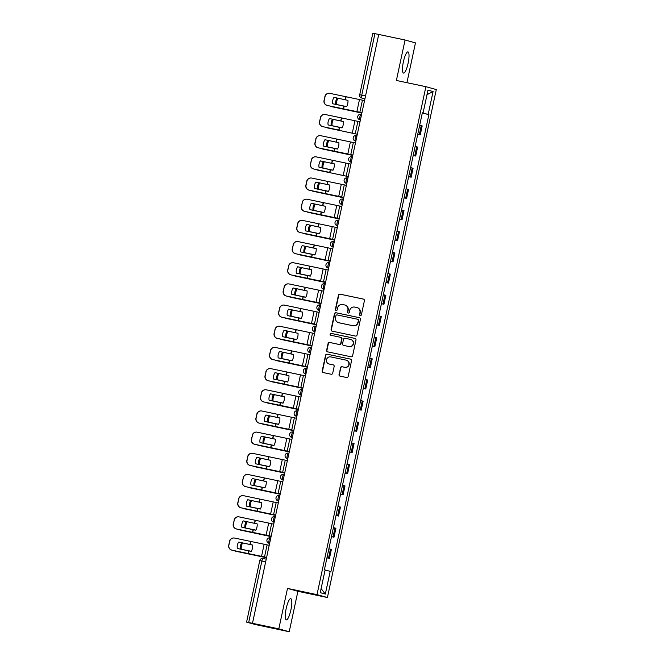 <?xml version="1.0" encoding="UTF-8"?>
<svg xmlns="http://www.w3.org/2000/svg" width="665" height="665" viewBox="0 0 665 665"><rect width="100%" height="100%" fill="white"/><g stroke="black" fill="none" stroke-linecap="round" stroke-linejoin="round"><path stroke-width="1" d="M360.264 315.601A0.956 0.931 -74.5 0 0 361.378 314.861L364.412 300.705A1.363 1.33 -74.5 0 0 363.398 299.092L340.015 294.163A1.363 1.33 -74.5 0 0 338.435 295.218L335.393 309.375A0.956 0.931 -74.5 0 0 336.108 310.497A0.956 0.931 -74.5 0 0 337.213 309.757L337.612 307.928A4.364 4.248 -74.5 0 1 342.683 304.537L344.628 304.952A4.364 4.248 -74.5 0 1 347.87 310.09L347.479 311.927A0.956 0.931 -74.5 0 0 348.186 313.049A0.956 0.931 -74.5 0 0 349.291 312.309L349.69 310.48A4.364 4.248 -74.5 0 1 354.761 307.089L356.706 307.504A4.364 4.248 -74.5 0 1 359.948 312.641L359.557 314.47A0.956 0.931 -74.5 0 0 360.264 315.601M290.896 609.921A10.831 2.452 101.9 0 0 290.771 598.666A10.831 2.452 101.9 0 0 286.166 608.608A10.831 2.452 101.9 0 0 286.299 619.863A10.831 2.452 101.9 0 0 290.896 609.921M408.119 63.142A10.831 2.452 101.9 0 0 407.986 51.887A10.831 2.452 101.9 0 0 403.389 61.828A10.831 2.452 101.9 0 0 403.514 73.084A10.831 2.452 101.9 0 0 408.119 63.142M339.017 374.52A1.363 1.33 -74.5 0 0 340.023 376.124L346.59 377.504A1.363 1.33 -74.5 0 0 348.169 376.448L351.544 360.729A1.363 1.33 -74.5 0 0 350.53 359.117L327.147 354.187A1.363 1.33 -74.5 0 0 325.567 355.243L322.193 370.97A1.363 1.33 -74.5 0 0 323.207 372.575L331.128 374.245A1.363 1.33 -74.5 0 0 332.716 373.19L334.154 366.457A1.363 1.33 -74.5 0 0 333.14 364.852L329.217 364.021A3.649 3.549 -74.5 0 1 326.532 359.615A3.649 3.549 -74.5 0 1 330.746 356.897L346.132 360.139A3.649 3.549 -74.5 0 1 348.817 364.545A3.649 3.549 -74.5 0 1 344.603 367.271L342.043 366.731A1.363 1.33 -74.5 0 0 340.455 367.787L339.316 374.603A1.363 1.33 -74.5 0 0 340.114 376.141M406.93 82.676L415.467 42.893L405.06 40L396.39 80.457L425.899 86.683L317.006 594.643L287.496 588.409L278.818 628.866L252.484 623.305L378.726 34.447L374.927 33.666L361.743 95.153A2.776 0.632 101.9 0 0 361.768 98.038L361.61 98.004A2.776 2.702 -74.5 0 0 361.768 98.038L364.952 98.711M405.06 40L378.726 34.447M355.467 336.066A1.363 1.33 -74.5 0 0 357.055 335.01L360.422 319.291A1.363 1.33 -74.5 0 0 359.416 317.679L336.033 312.75A1.363 1.33 -74.5 0 0 334.445 313.805L331.079 329.532A1.363 1.33 -74.5 0 0 332.093 331.137L355.467 336.066M355.983 340.006L352.616 355.733A1.363 1.33 -74.5 0 1 351.029 356.789L327.646 351.851A1.363 1.33 -74.5 0 1 326.631 350.247L328.078 343.522A1.363 1.33 -74.5 0 1 329.665 342.458L339.142 344.462A1.363 1.33 -74.5 0 0 340.729 343.406L341.685 338.942A1.363 1.33 -74.5 0 0 340.671 337.33L330.804 335.251A0.956 0.931 -74.5 0 1 330.098 334.096A0.956 0.931 -74.5 0 1 331.203 333.381L354.969 338.402A1.363 1.33 -74.5 0 1 355.983 340.006M278.818 628.866L289.225 631.75L255.227 624.518L246.582 622.107L259.766 560.62L261.869 561.036L248.685 622.523L246.582 622.107M289.225 631.75L297.895 591.301L327.404 597.527L436.298 89.567L425.899 86.683M252.484 623.305L248.685 622.523M372.89 33.275L374.927 33.666M417.761 134.23L419.324 134.604L421.244 125.643L419.682 125.269M421.244 125.643L422.167 125.901L420.247 134.862L417.736 134.33M419.324 134.604L420.247 134.862M413.198 155.51L415.708 156.034L417.628 147.073L415.143 146.441M413.223 155.402L415.708 156.034M408.659 176.682L411.17 177.214L413.09 168.253L410.604 167.622M408.684 176.582L411.17 177.214M404.121 197.862L406.631 198.386L408.551 189.425L406.066 188.794M404.145 197.754L406.631 198.386M399.582 219.034L402.084 219.566L404.004 210.606L401.527 209.974M399.607 218.935L402.084 219.566M395.043 240.215L397.545 240.738L399.466 231.777L396.988 231.146M395.06 240.107L397.545 240.738M390.505 261.387L393.007 261.919L394.927 252.958L392.441 252.326M390.521 261.287L393.007 261.919M385.966 282.567L388.468 283.091L390.388 274.138L387.903 273.498M385.983 282.459L388.468 283.091M381.419 303.739L383.929 304.271L385.85 295.31L383.364 294.678M381.444 303.639L383.929 304.271M376.88 324.919L379.391 325.443L381.311 316.49L378.826 315.85M376.905 324.811L379.391 325.443M372.342 346.091L374.852 346.623L376.772 337.662L374.287 337.03M372.367 345.991L374.852 346.623M367.803 367.271L370.305 367.795L372.234 358.842L369.748 358.202M367.828 367.163L370.305 367.795M363.265 388.443L365.767 388.975L367.687 380.014L365.21 379.382M363.29 388.343L365.767 388.975M358.726 409.623L361.228 410.147L363.148 401.195L360.663 400.554M358.743 409.515L361.228 410.147M354.187 430.795L356.689 431.327L358.61 422.366L356.124 421.735M354.204 430.696L356.689 431.327M349.64 451.976L352.151 452.499L354.071 443.547L351.586 442.907M349.665 451.868L352.151 452.499M345.102 473.148L347.612 473.68L349.532 464.719L347.047 464.087M345.127 473.048L347.612 473.68M340.563 494.328L343.074 494.851L344.994 485.899L342.508 485.267M340.588 494.22L343.074 494.851M336.025 515.5L338.527 516.032L340.455 507.071L337.97 506.439M336.049 515.4L338.527 516.032M331.486 536.68L333.988 537.204L335.908 528.251L333.431 527.619M331.511 536.572L333.988 537.204M326.947 557.852L329.449 558.384L331.37 549.423L328.884 548.791M326.964 557.752L329.449 558.384M422.358 112.801L423.081 112.934L427.969 90.132L433.065 91.546L428.177 114.355L422.308 113.042M325.069 570.121L330.937 571.468L428.892 114.546L428.177 114.355M330.222 571.268L325.335 594.078L320.239 592.656L325.127 569.855L324.412 569.656L422.366 112.742L423.081 112.934M317.006 594.643L327.404 597.527M287.496 588.409L297.895 591.301M422.283 113.158L428.892 114.546M433.065 91.546L426.996 94.696M321.104 588.625L325.335 594.078M360.363 315.617A0.956 0.931 -74.5 0 1 359.856 314.562L360.255 312.725A4.364 4.248 -74.5 0 0 357.263 307.646L356.955 307.562M344.877 305.011L345.185 305.094A4.364 4.248 -74.5 0 1 348.169 310.181L347.778 312.01A0.956 0.931 -74.5 0 0 348.285 313.065M363.614 299.159L340.322 294.246A1.363 1.33 -74.5 0 0 338.734 295.302L335.7 309.458A0.956 0.931 -74.5 0 0 336.207 310.513M359.624 317.745L336.332 312.833A1.363 1.33 -74.5 0 0 334.753 313.888L331.378 329.616A1.363 1.33 -74.5 0 0 332.176 331.153M358.294 320.372A0.956 0.931 -74.5 0 0 357.587 319.242L337.064 314.911A0.956 0.931 -74.5 0 0 335.95 315.659L335.534 317.587A4.364 4.248 -74.5 0 0 338.776 322.725L352.807 325.692A4.364 4.248 -74.5 0 0 357.878 322.301L358.593 320.455A0.956 0.931 -74.5 0 0 357.886 319.333L357.695 319.275M338.527 322.666L338.834 322.749A4.364 4.248 -74.5 0 0 339.084 322.816L338.776 322.725M358.593 320.455L358.177 322.384A4.364 4.248 -74.5 0 1 353.115 325.775L339.084 322.816M340.979 337.421A1.363 1.33 -74.5 0 1 341.985 339.025L341.029 343.489A1.363 1.33 -74.5 0 1 339.449 344.545L329.965 342.541A1.363 1.33 -74.5 0 0 328.377 343.606L326.939 350.33A1.363 1.33 -74.5 0 0 327.737 351.876M355.185 338.468L331.503 333.473A0.956 0.931 -74.5 0 0 330.921 335.276M348.984 346.54A3.649 3.549 -74.5 0 0 353.198 343.813A3.649 3.549 -74.5 0 0 350.513 339.408L345.085 338.269A1.363 1.33 -74.5 0 0 343.506 339.325L342.55 343.788A1.363 1.33 -74.5 0 0 343.564 345.393L349.283 346.623A3.649 3.549 -74.5 0 0 353.497 343.896A3.649 3.549 -74.5 0 0 351.029 339.549L350.721 339.458M349.283 346.623L343.863 345.476M346.349 360.197L346.648 360.28A3.649 3.549 -74.5 0 1 349.125 364.636A3.649 3.549 -74.5 0 1 344.911 367.354L342.342 366.814A1.363 1.33 -74.5 0 0 340.763 367.87L339.316 374.603M329 363.971L329.308 364.054A3.649 3.549 -74.5 0 0 329.516 364.104L329.217 364.021M333.356 364.919L329.516 364.104M350.746 359.183L327.454 354.27A1.363 1.33 -74.5 0 0 325.867 355.326L322.5 371.053A1.363 1.33 -74.5 0 0 323.29 372.591M361.868 113.083L331.968 106.733A4.165 3.549 103.4 0 1 331.877 106.708A4.165 3.549 103.4 0 1 331.785 106.691M361.876 113.058L331.968 106.733M337.022 98.046A8.612 7.332 -76.6 0 0 335.7 104.347L346.656 106.608M329.923 106.034A4.165 3.549 -76.6 0 0 330.954 106.491A4.165 3.549 -76.6 0 0 331.045 106.508M337.953 98.245A8.612 7.332 -76.6 0 0 336.615 104.538M334.013 97.373A8.612 8.57 -86.2 0 0 332.65 103.757L346.59 106.724A8.612 6.45 -77 0 0 347.745 103.632A8.612 6.45 -77 0 0 347.953 100.349L334.013 97.373L347.961 100.382M361.951 112.693L327.213 105.452A4.165 4.148 -86.2 0 1 324.038 100.498L324.204 100.515A4.165 4.148 93.8 0 0 327.388 105.461M361.951 112.718L327.213 105.452M364.545 100.615L329.981 93.383A4.165 4.148 93.8 0 0 325.052 96.575L324.204 100.515M325.052 96.575L324.038 100.498M324.877 96.566A4.165 4.148 -86.2 0 1 329.208 93.283L329.383 93.291M357.329 134.264L327.429 127.904A4.165 3.549 103.4 0 1 327.338 127.888A4.165 3.549 103.4 0 1 327.247 127.863M357.338 134.23L327.429 127.904M332.483 119.226A8.612 7.332 -76.6 0 0 331.162 125.527L342.109 127.788M325.385 127.206A4.165 3.549 -76.6 0 0 326.415 127.663A4.165 3.549 -76.6 0 0 326.507 127.688M333.406 119.426A8.612 7.332 -76.6 0 0 332.076 125.71M352.791 155.435L322.882 149.085A4.165 3.549 103.4 0 1 322.791 149.06A4.165 3.549 103.4 0 1 322.7 149.043M352.799 155.411L322.882 149.085M327.936 140.398A8.612 7.332 -76.6 0 0 326.623 146.699L337.571 148.96M320.846 148.386A4.165 3.549 -76.6 0 0 321.877 148.844A4.165 3.549 -76.6 0 0 321.968 148.86M328.867 140.598A8.612 7.332 -76.6 0 0 327.537 146.89M339.358 127.356L342.051 127.904A8.612 6.45 -77 0 0 343.207 124.804A8.612 6.45 -77 0 0 343.414 121.52L329.474 118.553A8.612 8.57 -86.2 0 0 328.111 124.929L339.358 127.356L338.776 130.074L322.675 126.624A4.165 4.148 -86.2 0 1 319.499 121.678L319.666 121.687A4.165 4.148 93.8 0 0 322.849 126.633M322.675 126.624L338.776 130.074M360.006 121.786L325.434 114.555A4.165 4.148 93.8 0 0 320.513 117.755L319.666 121.687M329.458 118.569L343.423 121.554M320.513 117.755L319.499 121.678M320.339 117.738A4.165 4.148 -86.2 0 1 324.67 114.463L324.836 114.471M324.936 139.725A8.612 8.57 -86.2 0 0 323.572 146.109L337.512 149.076A8.612 6.45 -77 0 0 338.668 145.984A8.612 6.45 -77 0 0 338.876 142.701L324.936 139.725L338.876 142.734M352.874 155.045L318.136 147.805A4.165 4.148 -86.2 0 1 314.952 142.85L315.127 142.867A4.165 4.148 93.8 0 0 318.311 147.813M352.866 155.07L318.136 147.805M355.467 142.967L320.896 135.735A4.165 4.148 93.8 0 0 315.975 138.927L315.127 142.867M315.975 138.927L314.952 142.85M315.8 138.919A4.165 4.148 -86.2 0 1 320.131 135.635L320.297 135.643M316.307 169.558A4.165 3.549 -76.6 0 0 317.338 170.024A4.165 3.549 -76.6 0 0 317.429 170.041L348.26 176.582L318.344 170.257A4.165 3.549 103.4 0 1 318.252 170.24A4.165 3.549 103.4 0 1 318.161 170.215M323.398 161.578A8.612 7.332 -76.6 0 0 322.076 167.879L333.032 170.14M324.329 161.778A8.612 7.332 -76.6 0 0 322.999 168.07M343.714 197.788L313.805 191.437A4.165 3.549 103.4 0 1 313.714 191.412A4.165 3.549 103.4 0 1 313.622 191.395M343.714 197.763L313.805 191.437M318.859 182.75A8.612 7.332 -76.6 0 0 317.538 189.051L328.493 191.312M311.769 190.739A4.165 3.549 -76.6 0 0 312.791 191.196A4.165 3.549 -76.6 0 0 312.882 191.212M319.79 182.95A8.612 7.332 -76.6 0 0 318.452 189.242M307.23 211.911A4.165 3.549 -76.6 0 0 308.252 212.376A4.165 3.549 -76.6 0 0 308.344 212.393L339.175 218.943L309.267 212.609A4.165 3.549 103.4 0 1 309.175 212.592A4.165 3.549 103.4 0 1 309.084 212.567M314.321 203.931A8.612 7.332 -76.6 0 0 312.999 210.231L323.955 212.492M315.252 204.13A8.612 7.332 -76.6 0 0 313.913 210.423M330.281 169.708L332.966 170.257A8.612 6.45 -77 0 0 334.121 167.156A8.612 6.45 -77 0 0 334.337 163.873L320.397 160.905A8.612 8.57 -86.2 0 0 319.025 167.281L330.281 169.708L329.699 172.426L313.597 168.977A4.165 4.148 -86.2 0 1 310.414 164.031L310.588 164.039A4.165 4.148 93.8 0 0 313.772 168.985M313.597 168.977L329.699 172.426M350.929 164.139L316.357 156.907A4.165 4.148 93.8 0 0 311.428 160.107L310.588 164.039M320.38 160.922L334.337 163.906M311.428 160.107L310.414 164.031M311.262 160.09A4.165 4.148 -86.2 0 1 315.592 156.815L315.759 156.824M325.734 190.888L328.427 191.429A8.612 6.45 -77 0 0 329.582 188.336A8.612 6.45 -77 0 0 329.798 185.053L315.858 182.077A8.612 8.57 -86.2 0 0 314.487 188.461L325.734 190.888L325.152 193.598L309.059 190.157A4.165 4.148 -86.2 0 1 305.875 185.203L306.05 185.219A4.165 4.148 93.8 0 0 309.225 190.165M343.797 197.397L325.152 193.598M343.788 197.422L309.059 190.157M346.382 185.319L311.819 178.087A4.165 4.148 93.8 0 0 306.889 181.279L306.05 185.219M315.842 182.102L329.798 185.086M306.889 181.279L305.875 185.203M306.723 181.271A4.165 4.148 -86.2 0 1 311.045 177.987L311.22 177.996M321.195 212.06L323.888 212.609A8.612 6.45 -77 0 0 325.044 209.508A8.612 6.45 -77 0 0 325.26 206.225L311.32 203.257A8.612 8.57 -86.2 0 0 309.948 209.633L321.195 212.06L320.613 214.778L304.52 211.329A4.165 4.148 -86.2 0 1 301.336 206.383L301.511 206.391A4.165 4.148 93.8 0 0 304.686 211.337M339.258 218.569L320.613 214.778M339.25 218.602L304.52 211.329M341.843 206.491L307.28 199.259A4.165 4.148 93.8 0 0 302.351 202.459L301.511 206.391M311.303 203.274L325.26 206.258M302.351 202.459L301.336 206.383M302.184 202.443A4.165 4.148 -86.2 0 1 306.507 199.168L306.681 199.176M334.628 240.14L304.728 233.789A4.165 3.549 103.4 0 1 304.637 233.764A4.165 3.549 103.4 0 1 304.545 233.748M334.636 240.115L304.728 233.789M309.782 225.103A8.612 7.332 -76.6 0 0 308.46 231.403L319.416 233.664M302.691 233.091A4.165 3.549 -76.6 0 0 303.714 233.548A4.165 3.549 -76.6 0 0 303.805 233.565M310.713 225.302A8.612 7.332 -76.6 0 0 309.375 231.595M306.773 224.429A8.612 8.57 -86.2 0 0 305.41 230.813L319.35 233.781A8.612 6.45 -77 0 0 320.505 230.689A8.612 6.45 -77 0 0 320.721 227.405L306.773 224.429L320.721 227.438M334.719 239.749L299.973 232.509A4.165 4.148 -86.2 0 1 296.798 227.563L296.964 227.571A4.165 4.148 93.8 0 0 300.148 232.517M334.711 239.774L299.973 232.509M337.305 227.671L302.741 220.439A4.165 4.148 93.8 0 0 297.812 223.631L296.964 227.571M297.812 223.631L296.798 227.563M297.637 223.623A4.165 4.148 -86.2 0 1 301.968 220.339L302.143 220.356M298.144 254.271A4.165 3.549 -76.6 0 0 299.175 254.728A4.165 3.549 -76.6 0 0 299.267 254.745L330.098 261.295L300.189 254.961A4.165 3.549 103.4 0 1 300.098 254.944A4.165 3.549 103.4 0 1 300.006 254.919M305.243 246.283A8.612 7.332 -76.6 0 0 303.922 252.584L314.878 254.845M306.174 246.482A8.612 7.332 -76.6 0 0 304.836 252.775M312.118 254.412L314.811 254.961A8.612 6.45 -77 0 0 315.966 251.86A8.612 6.45 -77 0 0 316.174 248.577L302.234 245.609A8.612 8.57 -86.2 0 0 300.871 251.985L312.118 254.412L311.536 257.131L295.435 253.681A4.165 4.148 -86.2 0 1 292.259 248.735L292.425 248.743A4.165 4.148 93.8 0 0 295.609 253.697M330.173 260.929L311.536 257.131M330.173 260.954L295.435 253.681M332.766 248.843L298.203 241.611A4.165 4.148 93.8 0 0 293.273 244.811L292.425 248.743M302.226 245.634L316.183 248.61M293.273 244.811L292.259 248.735M293.099 244.795A4.165 4.148 -86.2 0 1 297.43 241.52L297.604 241.528M325.551 282.492L295.651 276.141A4.165 3.549 103.4 0 1 295.559 276.116A4.165 3.549 103.4 0 1 295.468 276.1M325.559 282.467L295.651 276.141M300.705 267.455A8.612 7.332 -76.6 0 0 299.383 273.756L310.331 276.017M293.606 275.443A4.165 3.549 -76.6 0 0 294.637 275.9A4.165 3.549 -76.6 0 0 294.728 275.925M301.627 267.663A8.612 7.332 -76.6 0 0 300.297 273.947M307.579 275.593L310.272 276.133A8.612 6.45 -77 0 0 311.428 273.041A8.612 6.45 -77 0 0 311.636 269.757L297.696 266.781A8.612 8.57 -86.2 0 0 296.332 273.165L307.579 275.593L306.997 278.303L290.896 274.861A4.165 4.148 -86.2 0 1 287.721 269.915L287.887 269.924A4.165 4.148 93.8 0 0 291.071 274.869M325.634 282.101L306.997 278.303M325.634 282.126L290.896 274.861M328.227 270.023L293.656 262.791A4.165 4.148 93.8 0 0 288.735 265.983L287.887 269.924M297.679 266.806L311.644 269.791M288.735 265.983L287.721 269.915M288.56 265.975A4.165 4.148 -86.2 0 1 292.891 262.692L293.066 262.708M289.067 296.623A4.165 3.549 -76.6 0 0 290.098 297.08A4.165 3.549 -76.6 0 0 290.189 297.097L321.02 303.647L291.104 297.313A4.165 3.549 103.4 0 1 291.012 297.297A4.165 3.549 103.4 0 1 290.921 297.272M296.158 288.635A8.612 7.332 -76.6 0 0 294.844 294.936L305.792 297.197M297.089 288.834A8.612 7.332 -76.6 0 0 295.759 295.127M303.041 296.765L305.734 297.313A8.612 6.45 -77 0 0 306.889 294.221A8.612 6.45 -77 0 0 307.097 290.929L293.157 287.962A8.612 8.57 -86.2 0 0 291.794 294.337L303.041 296.765L302.459 299.483L286.357 296.033A4.165 4.148 -86.2 0 1 283.174 291.087L283.348 291.095A4.165 4.148 93.8 0 0 286.532 296.05M321.095 303.282L302.459 299.483M321.087 303.307L286.357 296.033M323.689 291.195L289.117 283.963A4.165 4.148 93.8 0 0 284.196 287.164L283.348 291.095M293.14 287.987L307.105 290.962M284.196 287.164L283.174 291.087M284.022 287.147A4.165 4.148 -86.2 0 1 288.352 283.872L288.519 283.88M316.474 324.844L286.565 318.493A4.165 3.549 103.4 0 1 286.474 318.469A4.165 3.549 103.4 0 1 286.382 318.452M316.482 324.819L286.565 318.493M291.619 309.807A8.612 7.332 -76.6 0 0 290.297 316.108L301.253 318.369M284.529 317.795A4.165 3.549 -76.6 0 0 285.559 318.252A4.165 3.549 -76.6 0 0 285.651 318.277M292.55 310.015A8.612 7.332 -76.6 0 0 291.22 316.299M288.618 309.134A8.612 8.57 -86.2 0 0 287.247 315.518L301.187 318.485A8.612 6.45 -77 0 0 302.351 315.393A8.612 6.45 -77 0 0 302.558 312.109L288.618 309.134L302.558 312.143M316.557 324.454L281.819 317.213A4.165 4.148 -86.2 0 1 278.635 312.267L278.81 312.276A4.165 4.148 93.8 0 0 281.993 317.222M316.548 324.478L281.819 317.213M319.15 312.375L284.578 305.144A4.165 4.148 93.8 0 0 279.649 308.336L278.81 312.276M279.649 308.336L278.635 312.267M279.483 308.327A4.165 4.148 -86.2 0 1 283.814 305.044L283.98 305.06M279.99 338.975A4.165 3.549 -76.6 0 0 281.021 339.433A4.165 3.549 -76.6 0 0 281.112 339.449L311.935 346L282.026 339.665A4.165 3.549 103.4 0 1 281.935 339.649A4.165 3.549 103.4 0 1 281.844 339.624M287.081 330.987A8.612 7.332 -76.6 0 0 285.759 337.288L296.715 339.549M288.012 331.187A8.612 7.332 -76.6 0 0 286.673 337.479M293.955 339.117L296.648 339.665A8.612 6.45 -77 0 0 297.804 336.573A8.612 6.45 -77 0 0 298.02 333.281L284.08 330.314A8.612 8.57 -86.2 0 0 282.708 336.69L293.955 339.117L293.373 341.835L277.28 338.385A4.165 4.148 -86.2 0 1 274.096 333.439L274.271 333.448A4.165 4.148 93.8 0 0 277.446 338.402M312.018 345.634L293.373 341.835M312.01 345.659L277.28 338.385M314.603 333.547L280.04 326.316A4.165 4.148 93.8 0 0 275.111 329.516L274.271 333.448M284.063 330.339L298.02 333.315M275.111 329.516L274.096 333.439M274.944 329.507A4.165 4.148 -86.2 0 1 279.267 326.224L279.441 326.232M307.396 367.196L277.488 360.846A4.165 3.549 103.4 0 1 277.396 360.821A4.165 3.549 103.4 0 1 277.305 360.804M307.396 367.171L277.488 360.846M282.542 352.159A8.612 7.332 -76.6 0 0 281.22 358.468L292.176 360.721M275.451 360.147A4.165 3.549 -76.6 0 0 276.474 360.605A4.165 3.549 -76.6 0 0 276.565 360.63M283.473 352.367A8.612 7.332 -76.6 0 0 282.135 358.651M289.416 360.297L292.11 360.837A8.612 6.45 -77 0 0 293.265 357.745A8.612 6.45 -77 0 0 293.481 354.462L279.541 351.486A8.612 8.57 -86.2 0 0 278.17 357.87L289.416 360.297L288.834 363.007L272.741 359.566A4.165 4.148 -86.2 0 1 269.558 354.62L269.732 354.628A4.165 4.148 93.8 0 0 272.908 359.574M307.479 366.806L288.834 363.007M307.471 366.831L272.741 359.566M310.065 354.728L275.501 347.496A4.165 4.148 93.8 0 0 270.572 350.688L269.732 354.628M279.524 351.511L293.481 354.495M270.572 350.688L269.558 354.62M270.406 350.679A4.165 4.148 -86.2 0 1 274.728 347.396L274.903 347.413M270.913 381.328A4.165 3.549 -76.6 0 0 271.935 381.785A4.165 3.549 -76.6 0 0 272.027 381.801L302.858 388.352L272.949 382.018A4.165 3.549 103.4 0 1 272.858 382.001A4.165 3.549 103.4 0 1 272.766 381.976M278.003 373.339A8.612 7.332 -76.6 0 0 276.682 379.64L287.637 381.901M278.934 373.539A8.612 7.332 -76.6 0 0 277.596 379.831M284.878 381.469L287.571 382.018A8.612 6.45 -77 0 0 288.726 378.925A8.612 6.45 -77 0 0 288.943 375.634L275.002 372.666A8.612 8.57 -86.2 0 0 273.631 379.042L284.878 381.469L284.296 384.187L268.195 380.737A4.165 4.148 -86.2 0 1 265.019 375.791L265.194 375.8A4.165 4.148 93.8 0 0 268.369 380.754M302.941 387.986L284.296 384.187M302.932 388.011L268.195 380.737M305.526 375.9L270.963 368.668A4.165 4.148 93.8 0 0 266.033 371.868L265.194 375.8M274.986 372.691L288.943 375.675M266.033 371.868L265.019 375.791M265.859 371.86A4.165 4.148 -86.2 0 1 270.19 368.576L270.364 368.585M298.311 409.549L268.411 403.198A4.165 3.549 103.4 0 1 268.319 403.173A4.165 3.549 103.4 0 1 268.228 403.156M298.319 409.524L268.411 403.198M273.465 394.511A8.612 7.332 -76.6 0 0 272.143 400.82L283.099 403.073M266.366 402.5A4.165 3.549 -76.6 0 0 267.397 402.957A4.165 3.549 -76.6 0 0 267.488 402.982M274.396 394.719A8.612 7.332 -76.6 0 0 273.057 401.003M270.456 393.838A8.612 8.57 -86.2 0 0 269.092 400.222L283.032 403.19A8.612 6.45 -77 0 0 284.188 400.097A8.612 6.45 -77 0 0 284.396 396.814L270.456 393.838L284.404 396.847M298.394 409.158L263.656 401.918A4.165 4.148 -86.2 0 1 260.481 396.972L260.647 396.98A4.165 4.148 93.8 0 0 263.83 401.926M298.394 409.183L263.656 401.918M300.987 397.08L266.424 389.848A4.165 4.148 93.8 0 0 261.495 393.04L260.647 396.98M261.495 393.04L260.481 396.972M261.32 393.032A4.165 4.148 -86.2 0 1 265.651 389.748L265.825 389.765M261.827 423.68A4.165 3.549 -76.6 0 0 262.858 424.137A4.165 3.549 -76.6 0 0 262.949 424.154L293.78 430.704L263.872 424.37A4.165 3.549 103.4 0 1 263.781 424.353A4.165 3.549 103.4 0 1 263.689 424.328M268.926 415.692A8.612 7.332 -76.6 0 0 267.604 421.992L278.56 424.253M269.849 415.891A8.612 7.332 -76.6 0 0 268.519 422.184M275.8 423.821L278.494 424.37A8.612 6.45 -77 0 0 279.649 421.278A8.612 6.45 -77 0 0 279.857 417.986L265.917 415.018A8.612 8.57 -86.2 0 0 264.554 421.394L275.8 423.821L275.219 426.539L259.117 423.09A4.165 4.148 -86.2 0 1 255.942 418.144L256.108 418.16A4.165 4.148 93.8 0 0 259.292 423.106M293.855 430.338L275.219 426.539M293.855 430.363L259.117 423.09M296.449 418.252L261.877 411.02A4.165 4.148 93.8 0 0 256.956 414.22L256.108 418.16M265.9 415.043L279.865 418.027M256.956 414.22L255.942 418.144M256.781 414.212A4.165 4.148 -86.2 0 1 261.112 410.928L261.287 410.937M289.233 451.901L259.325 445.55A4.165 3.549 103.4 0 1 259.234 445.533A4.165 3.549 103.4 0 1 259.142 445.508M289.242 451.876L259.325 445.55M264.379 436.863A8.612 7.332 -76.6 0 0 263.066 443.173L274.013 445.425M257.288 444.852A4.165 3.549 -76.6 0 0 258.319 445.309A4.165 3.549 -76.6 0 0 258.411 445.334M265.31 437.071A8.612 7.332 -76.6 0 0 263.98 443.356M271.262 445.001L273.955 445.542A8.612 6.45 -77 0 0 275.111 442.449A8.612 6.45 -77 0 0 275.318 439.166L261.378 436.19A8.612 8.57 -86.2 0 0 260.015 442.574L271.262 445.001L270.68 447.72L254.579 444.27A4.165 4.148 -86.2 0 1 251.395 439.324L251.57 439.332A4.165 4.148 93.8 0 0 254.753 444.278M289.317 451.51L270.68 447.72M289.308 451.535L254.579 444.27M291.91 439.432L257.338 432.2A4.165 4.148 93.8 0 0 252.417 435.392L251.57 439.332M261.362 436.215L275.327 439.199M252.417 435.392L251.395 439.324M252.243 435.384A4.165 4.148 -86.2 0 1 256.574 432.1L256.74 432.117M252.75 466.032A4.165 3.549 -76.6 0 0 253.781 466.489A4.165 3.549 -76.6 0 0 253.872 466.506L284.703 473.056L254.786 466.722A4.165 3.549 103.4 0 1 254.695 466.705A4.165 3.549 103.4 0 1 254.604 466.68M259.84 458.044A8.612 7.332 -76.6 0 0 258.519 464.345L269.475 466.606M260.771 458.243A8.612 7.332 -76.6 0 0 259.441 464.536M266.723 466.173L269.408 466.722A8.612 6.45 -77 0 0 270.572 463.63A8.612 6.45 -77 0 0 270.78 460.338L256.84 457.37A8.612 8.57 -86.2 0 0 255.468 463.746L266.723 466.173L266.141 468.892L250.04 465.442A4.165 4.148 -86.2 0 1 246.856 460.496L247.031 460.513A4.165 4.148 93.8 0 0 250.215 465.458M284.778 472.69L266.141 468.892M284.77 472.715L250.04 465.442M287.371 460.604L252.8 453.372A4.165 4.148 93.8 0 0 247.87 456.572L247.031 460.513M256.823 457.395L270.78 460.38M247.87 456.572L246.856 460.496M247.704 456.564A4.165 4.148 -86.2 0 1 252.035 453.281L252.201 453.289M280.156 494.253L250.248 487.902A4.165 3.549 103.4 0 1 250.156 487.886A4.165 3.549 103.4 0 1 250.065 487.861M280.156 494.228L250.248 487.902M255.302 479.224A8.612 7.332 -76.6 0 0 253.98 485.525L264.936 487.777M248.211 487.204A4.165 3.549 -76.6 0 0 249.242 487.661A4.165 3.549 -76.6 0 0 249.333 487.686M256.233 479.423A8.612 7.332 -76.6 0 0 254.894 485.708M252.301 478.542A8.612 8.57 -86.2 0 0 250.929 484.926L264.87 487.894A8.612 6.45 -77 0 0 266.025 484.802A8.612 6.45 -77 0 0 266.241 481.518L252.301 478.542L266.241 481.551M280.239 493.862L245.501 486.622A4.165 4.148 -86.2 0 1 242.318 481.676L242.492 481.684A4.165 4.148 93.8 0 0 245.668 486.63M280.231 493.887L245.501 486.622M282.825 481.784L248.261 474.552A4.165 4.148 93.8 0 0 243.332 477.744L242.492 481.684M243.332 477.744L242.318 481.676M243.166 477.736A4.165 4.148 -86.2 0 1 247.488 474.453L247.663 474.469M243.673 508.384A4.165 3.549 -76.6 0 0 244.695 508.841A4.165 3.549 -76.6 0 0 244.787 508.858L275.618 515.408L245.709 509.082A4.165 3.549 103.4 0 1 245.618 509.058A4.165 3.549 103.4 0 1 245.526 509.033M250.763 500.396A8.612 7.332 -76.6 0 0 249.441 506.697L260.397 508.958M251.694 500.595A8.612 7.332 -76.6 0 0 250.356 506.888M257.638 508.526L260.331 509.074A8.612 6.45 -77 0 0 261.486 505.982A8.612 6.45 -77 0 0 261.702 502.69L247.762 499.723A8.612 8.57 -86.2 0 0 246.391 506.107L257.638 508.526L257.056 511.244L240.963 507.794A4.165 4.148 -86.2 0 1 237.779 502.848L237.954 502.865A4.165 4.148 93.8 0 0 241.129 507.811M275.701 515.043L257.056 511.244M275.692 515.067L240.963 507.794M278.286 502.956L243.722 495.724A4.165 4.148 93.8 0 0 238.793 498.925L237.954 502.865M247.746 499.748L261.702 502.732M238.793 498.925L237.779 502.848M238.627 498.916A4.165 4.148 -86.2 0 1 242.949 495.633L243.124 495.641M271.071 536.605L241.171 530.254A4.165 3.549 103.4 0 1 241.079 530.238A4.165 3.549 103.4 0 1 240.988 530.213M271.079 536.58L241.171 530.254M246.225 521.576A8.612 7.332 -76.6 0 0 244.903 527.877L255.859 530.13M239.134 529.556A4.165 3.549 -76.6 0 0 240.156 530.013A4.165 3.549 -76.6 0 0 240.248 530.038M247.156 521.776A8.612 7.332 -76.6 0 0 245.817 528.06M243.224 520.903A8.612 8.57 -86.2 0 0 241.852 527.279L255.792 530.246A8.612 6.45 -77 0 0 256.948 527.154A8.612 6.45 -77 0 0 257.164 523.87L243.224 520.903L257.164 523.904M271.162 536.214L236.416 528.974A4.165 4.148 -86.2 0 1 233.24 524.028L233.415 524.037A4.165 4.148 93.8 0 0 236.59 528.983M271.154 536.239L236.416 528.974M273.747 524.136L239.184 516.905A4.165 4.148 93.8 0 0 234.255 520.105L233.415 524.037M234.255 520.105L233.24 524.028M234.08 520.088A4.165 4.148 -86.2 0 1 238.411 516.805L238.585 516.821M234.595 550.736A4.165 3.549 -76.6 0 0 235.618 551.194A4.165 3.549 -76.6 0 0 235.709 551.21L266.54 557.76L236.632 551.435A4.165 3.549 103.4 0 1 236.541 551.41A4.165 3.549 103.4 0 1 236.449 551.385M241.686 542.748A8.612 7.332 -76.6 0 0 240.364 549.049L251.32 551.31M242.617 542.948A8.612 7.332 -76.6 0 0 241.279 549.24M248.56 550.878L251.254 551.426A8.612 6.45 -77 0 0 252.409 548.334A8.612 6.45 -77 0 0 252.617 545.042L238.677 542.075A8.612 8.57 -86.2 0 0 237.314 548.459L248.56 550.878L247.978 553.596L231.877 550.146A4.165 4.148 -86.2 0 1 228.702 545.2L228.868 545.217A4.165 4.148 93.8 0 0 232.052 550.163M266.615 557.395L247.978 553.596M266.615 557.42L231.877 550.146M269.209 545.308L234.645 538.076A4.165 4.148 93.8 0 0 229.716 541.277L228.868 545.217M238.669 542.1L252.625 545.084M229.716 541.277L228.702 545.2M229.541 541.268A4.165 4.148 -86.2 0 1 233.872 537.985L234.047 537.993M259.832 560.645L259.766 560.62A2.776 2.776 0 0 1 263.049 558.484L266.241 559.157L263.057 558.484A2.776 0.632 101.9 0 0 263.049 558.484A2.776 0.632 101.9 0 0 261.869 561.036L265.668 561.834M333.065 536.954L334.985 527.993M337.604 515.774L339.524 506.813M342.143 494.602L344.063 485.641M346.681 473.422L348.61 464.461M351.228 452.25L353.148 443.289M355.767 431.07L357.687 422.109M360.305 409.898L362.226 400.937M364.844 388.717L366.764 379.757M369.383 367.537L371.303 358.585M373.921 346.365L375.841 337.404M378.46 325.185L380.388 316.232M383.007 304.013L384.927 295.052M387.545 282.833L389.466 273.88M392.084 261.661L394.004 252.7M396.623 240.481L398.543 231.528M401.161 219.309L403.081 210.348M405.7 198.128L407.62 189.176M410.238 176.957L412.167 167.996M414.785 155.776L416.706 146.824M328.527 558.126L330.447 549.165M269.616 543.413L268.926 543.255A2.776 2.702 105.5 0 0 269.084 543.297A2.776 0.632 101.9 0 1 269.051 540.437A2.776 0.632 101.9 0 1 270.239 537.869A2.776 0.632 101.9 0 0 270.239 537.869A2.776 2.776 0 0 0 266.964 539.922A2.776 2.776 0 0 0 268.926 543.255M270.78 537.985L270.248 537.869L270.78 537.985M274.155 522.233L273.465 522.083A2.776 2.702 105.5 0 0 273.623 522.125A2.776 0.632 101.9 0 1 273.598 519.257A2.776 0.632 101.9 0 1 274.778 516.688A2.776 0.632 101.9 0 0 274.778 516.688A2.776 2.776 0 0 0 271.503 518.75A2.776 2.776 0 0 0 273.465 522.083M275.318 516.805L274.786 516.688L275.318 516.805M278.693 501.061L278.003 500.903A2.776 2.702 105.5 0 0 278.161 500.945A2.776 0.632 101.9 0 1 278.136 498.085A2.776 0.632 101.9 0 1 279.317 495.516A2.776 2.776 0 0 0 276.05 497.57A2.776 2.776 0 0 0 278.003 500.903M279.857 495.633L279.325 495.516A2.776 0.632 101.9 0 0 279.317 495.516L279.857 495.625M283.232 479.881L282.7 479.773L283.232 479.914M282.542 479.731A2.776 2.776 0 0 1 280.588 476.398A2.776 2.776 0 0 1 283.855 474.336L283.864 474.336A2.776 0.632 101.9 0 0 283.855 474.336A2.776 0.632 101.9 0 0 282.675 476.905A2.776 0.632 101.9 0 0 282.7 479.773A2.776 2.702 105.5 0 1 282.542 479.731L283.224 479.922M287.779 458.709L287.081 458.551A2.776 2.702 105.5 0 0 287.238 458.592A2.776 0.632 101.9 0 1 287.214 455.733A2.776 0.632 101.9 0 1 288.394 453.164A2.776 0.632 101.9 0 0 288.394 453.164A2.776 2.776 0 0 0 285.127 455.217A2.776 2.776 0 0 0 287.081 458.551M288.943 453.272L288.402 453.164L288.943 453.272M292.317 437.528L291.619 437.379A2.776 2.702 105.5 0 0 291.785 437.42A2.776 0.632 101.9 0 1 291.752 434.553A2.776 0.632 101.9 0 1 292.941 431.984A2.776 0.632 101.9 0 0 292.941 431.984A2.776 2.776 0 0 0 289.666 434.046A2.776 2.776 0 0 0 291.619 437.379M293.481 432.1L292.949 431.984L293.481 432.1M296.856 416.357L296.158 416.199A2.776 2.702 105.5 0 0 296.324 416.24A2.776 0.632 101.9 0 1 296.291 413.381A2.776 0.632 101.9 0 1 297.479 410.812A2.776 2.776 0 0 0 294.204 412.865A2.776 2.776 0 0 0 296.158 416.199M298.02 410.92L297.488 410.812A2.776 0.632 101.9 0 0 297.479 410.812L298.02 410.92M301.395 395.176L300.705 395.027A2.776 2.702 105.5 0 0 300.863 395.068A2.776 0.632 101.9 0 1 300.829 392.2A2.776 0.632 101.9 0 1 302.018 389.632A2.776 0.632 101.9 0 0 302.018 389.632A2.776 2.776 0 0 0 298.743 391.693A2.776 2.776 0 0 0 300.705 395.027M302.558 389.748L302.026 389.632L302.558 389.748M305.933 374.004L305.243 373.846A2.776 2.702 105.5 0 0 305.401 373.888A2.776 0.632 101.9 0 1 305.376 371.028A2.776 0.632 101.9 0 1 306.557 368.46A2.776 0.632 101.9 0 0 306.557 368.46A2.776 2.776 0 0 0 303.282 370.513A2.776 2.776 0 0 0 305.243 373.846M307.097 368.568L306.565 368.46L307.097 368.568M310.472 352.824L309.782 352.674A2.776 2.702 105.5 0 0 309.94 352.716A2.776 0.632 101.9 0 1 309.915 349.848A2.776 0.632 101.9 0 1 311.095 347.28A2.776 0.632 101.9 0 0 311.095 347.28A2.776 2.776 0 0 0 307.829 349.341A2.776 2.776 0 0 0 309.782 352.674M311.636 347.396L311.104 347.28L311.636 347.396M315.01 331.652L314.321 331.494A2.776 2.702 105.5 0 0 314.478 331.536A2.776 0.632 101.9 0 1 314.454 328.676A2.776 0.632 101.9 0 1 315.634 326.108A2.776 0.632 101.9 0 0 315.634 326.108A2.776 2.776 0 0 0 312.367 328.161A2.776 2.776 0 0 0 314.321 331.494M316.174 326.216L315.642 326.108L316.174 326.216M319.557 310.472L318.859 310.322A2.776 2.702 105.5 0 0 319.017 310.364A2.776 0.632 101.9 0 1 318.992 307.496A2.776 0.632 101.9 0 1 320.173 304.927A2.776 2.776 0 0 0 316.906 306.989A2.776 2.776 0 0 0 318.859 310.322M320.721 305.044L320.181 304.927A2.776 0.632 101.9 0 0 320.173 304.927L320.721 305.044M324.096 289.3L323.398 289.142A2.776 2.702 105.5 0 0 323.564 289.184A2.776 0.632 101.9 0 1 323.531 286.324A2.776 0.632 101.9 0 1 324.719 283.756A2.776 0.632 101.9 0 0 324.719 283.756A2.776 2.776 0 0 0 321.444 285.809A2.776 2.776 0 0 0 323.398 289.142M325.26 283.864L324.728 283.756L325.26 283.864M328.635 268.12L327.936 267.97A2.776 2.702 105.5 0 0 328.103 268.012A2.776 0.632 101.9 0 1 328.069 265.144A2.776 0.632 101.9 0 1 329.258 262.575A2.776 0.632 101.9 0 0 329.258 262.575A2.776 2.776 0 0 0 325.983 264.637A2.776 2.776 0 0 0 327.936 267.97M329.798 262.692L329.266 262.575L329.798 262.692M333.173 246.948L332.475 246.79A2.776 2.702 105.5 0 0 332.641 246.831A2.776 0.632 101.9 0 1 332.608 243.964A2.776 0.632 101.9 0 1 333.797 241.403A2.776 0.632 101.9 0 0 333.797 241.403A2.776 2.776 0 0 0 330.522 243.457A2.776 2.776 0 0 0 332.475 246.79M334.337 241.511L333.805 241.403L334.337 241.511M337.712 225.768L337.022 225.618A2.776 2.702 105.5 0 0 337.18 225.651A2.776 0.632 101.9 0 1 337.155 222.792A2.776 0.632 101.9 0 1 338.335 220.223A2.776 2.776 0 0 0 335.06 222.285A2.776 2.776 0 0 0 337.022 225.618M338.876 220.339L338.344 220.223A2.776 0.632 101.9 0 0 338.335 220.223L338.876 220.339M342.251 204.596L341.561 204.438A2.776 2.702 105.5 0 0 341.719 204.479A2.776 0.632 101.9 0 1 341.694 201.611A2.776 0.632 101.9 0 1 342.874 199.051A2.776 0.632 101.9 0 0 342.874 199.051A2.776 2.776 0 0 0 339.607 201.104A2.776 2.776 0 0 0 341.561 204.438M343.414 199.159L342.882 199.051L343.414 199.159M346.789 183.415L346.099 183.266A2.776 2.702 105.5 0 0 346.257 183.299A2.776 0.632 101.9 0 1 346.232 180.439A2.776 0.632 101.9 0 1 347.413 177.871A2.776 0.632 101.9 0 0 347.413 177.871A2.776 2.776 0 0 0 344.146 179.932A2.776 2.776 0 0 0 346.099 183.266M347.953 177.987L347.421 177.871L347.953 177.987M351.336 162.235L350.638 162.085A2.776 2.702 105.5 0 0 350.796 162.127A2.776 0.632 101.9 0 1 350.771 159.259A2.776 0.632 101.9 0 1 351.951 156.691A2.776 0.632 101.9 0 0 351.951 156.691A2.776 2.776 0 0 0 348.684 158.752A2.776 2.776 0 0 0 350.638 162.085M352.5 156.807L351.96 156.699L352.5 156.807M355.875 141.063L355.176 140.914A2.776 2.702 105.5 0 0 355.343 140.947A2.776 0.632 101.9 0 1 355.31 138.087A2.776 0.632 101.9 0 1 356.49 135.519A2.776 2.776 0 0 0 353.223 137.58A2.776 2.776 0 0 0 355.176 140.914M357.038 135.635L356.507 135.519A2.776 0.632 101.9 0 0 356.49 135.519L357.038 135.635M360.413 119.883L359.715 119.733A2.776 2.702 105.5 0 0 359.881 119.775A2.776 0.632 101.9 0 1 359.848 116.907A2.776 0.632 101.9 0 1 361.037 114.338A2.776 0.632 101.9 0 0 361.037 114.338A2.776 2.776 0 0 0 357.762 116.4A2.776 2.776 0 0 0 359.715 119.733M361.577 114.455L361.045 114.347L361.577 114.455M365.542 95.96L359.64 94.746A2.776 2.776 0 0 0 361.61 98.004M359.707 94.763L372.824 33.25M344.104 106.225L343.522 108.935M346.108 96.857L345.468 99.841M359.482 99.551L356.889 111.637M343.896 106.184L343.315 108.894M345.908 96.816L345.268 99.8M362.442 100.166L359.848 112.244M339.566 127.397L338.984 130.116M341.569 118.038L340.929 121.022M354.935 120.731L352.35 132.809M341.361 117.988L340.721 120.98M357.903 121.346L355.31 133.424M335.019 148.578L334.437 151.296M337.03 139.209L336.39 142.194M350.397 141.903L347.812 153.989M334.819 148.536L334.237 151.246M336.822 139.168L336.182 142.152M353.364 142.518L350.771 154.604M317.429 170.041L318.344 170.257M308.344 212.393L309.267 212.609M330.48 169.75L329.898 172.468M332.492 160.39L331.852 163.374M345.858 163.083L343.273 175.161M332.284 160.34L331.644 163.332M348.817 163.698L346.232 175.776M325.941 190.93L325.36 193.648M327.953 181.562L327.313 184.546M341.32 184.255L338.726 196.341M327.745 181.52L327.105 184.504M344.279 184.87L341.694 196.956M321.403 212.102L320.821 214.82M323.414 202.742L322.774 205.726M336.781 205.435L334.187 217.513M323.207 202.692L322.567 205.685M339.74 206.05L337.155 218.128M316.864 233.282L316.282 236M318.868 223.914L318.227 226.898M332.242 226.607L329.649 238.693M316.656 233.24L316.075 235.95M318.668 223.872L318.028 226.856M335.202 227.222L332.608 239.309M299.267 254.745L300.189 254.961M312.326 254.454L311.744 257.172M314.329 245.094L313.689 248.078M327.704 247.787L325.11 259.865M314.129 245.053L313.489 248.037M330.663 248.402L328.069 260.481M307.787 275.634L307.205 278.352M309.79 266.266L309.15 269.25M323.157 268.959L320.572 281.046M309.582 266.224L308.942 269.209M326.124 269.574L323.531 281.661M290.189 297.097L291.104 297.313M303.24 296.814L302.658 299.524M305.252 287.446L304.612 290.43M318.618 290.14L316.033 302.218M305.044 287.405L304.404 290.389M321.586 290.755L318.992 302.833M298.701 317.986L298.12 320.705M300.713 308.618L300.073 311.602M314.079 311.32L311.494 323.398M298.502 317.945L297.92 320.655M300.505 308.577L299.865 311.561M317.039 311.927L314.454 324.013M281.112 339.449L282.026 339.665M294.163 339.167L293.581 341.877M296.174 329.798L295.534 332.783M309.541 332.492L306.947 344.57M295.967 329.757L295.327 332.741M312.5 333.107L309.915 345.185M289.624 360.339L289.042 363.057M291.636 350.97L290.996 353.963M305.002 353.672L302.409 365.75M291.428 350.929L290.788 353.913M307.962 354.279L305.376 366.365M272.027 381.801L272.949 382.018M285.086 381.519L284.504 384.229M287.089 372.151L286.449 375.135M300.464 374.844L297.87 386.922M286.889 372.109L286.249 375.093M303.423 375.459L300.829 387.537M280.547 402.691L279.965 405.409M282.55 393.323L281.91 396.315M295.925 396.024L293.332 408.102M280.339 402.649L279.757 405.359M282.351 393.281L281.711 396.265M298.884 396.631L296.291 408.717M262.949 424.154L263.872 424.37M276.008 423.871L275.426 426.581M278.012 414.503L277.372 417.487M291.378 417.196L288.793 429.274M277.804 414.461L277.164 417.445M294.346 417.811L291.752 429.889M271.461 445.043L270.879 447.761M273.473 435.675L272.833 438.667M286.839 438.376L284.254 450.454M273.265 435.633L272.625 438.617M289.807 438.983L287.214 451.07M253.872 466.506L254.786 466.722M266.923 466.223L266.341 468.933M268.934 456.855L268.294 459.839M282.301 459.548L279.716 471.635M268.726 456.813L268.086 459.798M285.26 460.163L282.675 472.241M262.384 487.395L261.802 490.113M264.396 478.027L263.756 481.019M277.762 480.729L275.169 492.807M262.176 487.354L261.594 490.072M264.188 477.985L263.548 480.97M280.721 481.335L278.136 493.422M244.787 508.858L245.709 509.082M257.845 508.575L257.264 511.285M259.857 499.207L259.217 502.191M273.224 501.9L270.63 513.987M259.649 499.166L259.009 502.15M276.183 502.516L273.598 514.594M253.307 529.747L252.725 532.466M255.31 520.379L254.67 523.372M268.685 523.081L266.091 535.159M253.099 529.706L252.517 532.424M255.111 520.338L254.471 523.322M271.644 523.688L269.051 535.774M235.709 551.21L236.632 551.435M248.768 550.928L248.186 553.637M250.772 541.559L250.131 544.544M264.146 544.253L261.553 556.339M250.572 541.518L249.932 544.502M267.106 544.868L264.512 556.946M331.877 106.708L330.954 106.491M327.338 127.888L326.415 127.663M322.791 149.06L321.877 148.844M318.252 170.24L317.338 170.024M313.714 191.412L312.791 191.196M309.175 212.592L308.252 212.376M304.637 233.764L303.714 233.548M300.098 254.944L299.175 254.728M295.559 276.116L294.637 275.9M291.012 297.297L290.098 297.08M286.474 318.469L285.559 318.252M281.935 339.649L281.021 339.433M277.396 360.821L276.474 360.605M272.858 382.001L271.935 381.785M268.319 403.173L267.397 402.957M263.781 424.353L262.858 424.137M259.234 445.533L258.319 445.309M254.695 466.705L253.781 466.489M250.156 487.886L249.242 487.661M245.618 509.058L244.695 508.841M241.079 530.238L240.156 530.013M236.541 551.41L235.618 551.194"/></g></svg>
